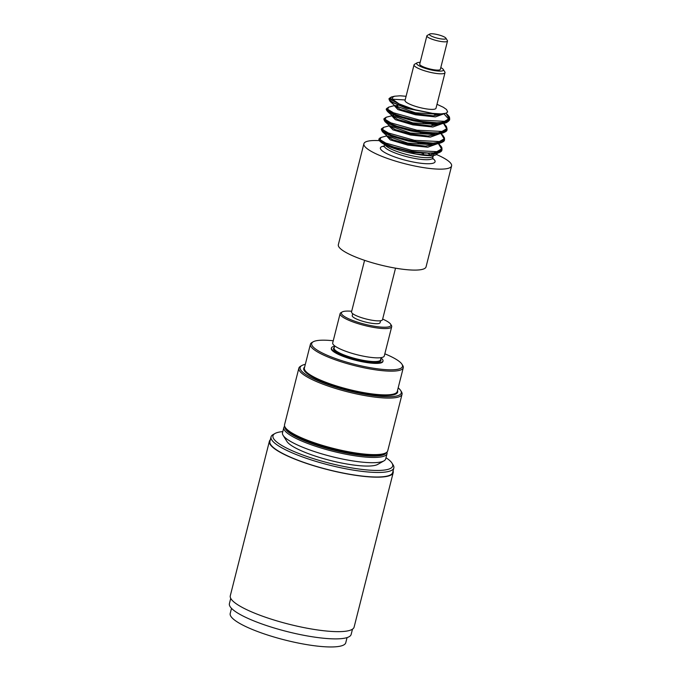 <?xml version="1.0" encoding="UTF-8"?>
<svg xmlns="http://www.w3.org/2000/svg" width="681" height="681" viewBox="0 0 681 681"><rect width="100%" height="100%" fill="white"/><g stroke="black" fill="none" stroke-linecap="round" stroke-linejoin="round"><path stroke-width="1.02" d="M441.663 147.871L441.85 150.101L436.53 152.816L424.944 153.097L409.86 151.08L394.912 147.436L383.667 143.257L378.951 140.005L380.066 137.826M378.959 140.014A31.93 6.58 14.2 0 0 379.121 140.337A31.93 6.58 14.2 0 0 379.317 140.644L391.005 146.33L412.226 151.642L432.512 153.353L441.918 149.914M444.216 137.758L444.514 139.673L442.012 141.929L432.605 143.172L418.483 141.997L403.041 138.873L389.966 134.761L382.399 130.854L381.326 129.067L382.101 128.309M381.3 129.143L381.666 130.292L392.843 135.97L414.159 141.427L434.836 143.257L444.489 139.758M446.779 127.662L447.094 129.458L446.421 130.684L439.543 132.88L426.902 132.625L411.528 130.165L397.108 126.3L387.097 122.171L384.254 120.052L383.888 118.911L384.663 118.205M383.863 119.039L384.22 120.188L395.406 125.866L416.721 131.322L437.398 133.153L447.068 129.586M449.341 117.566L449.63 119.464L445.587 122.205L434.904 122.903L420.168 121.235L404.931 117.796L392.843 113.625L386.808 109.947L386.45 108.807L387.217 108.092M386.425 108.917L386.782 110.075L397.968 115.761L419.292 121.218L439.969 123.048L449.596 119.592M406.089 96.276L400.147 95.8L394.605 96.217L392.435 97.357L392.682 99.409L399.117 103.912L413.248 109.181C400.087 105.853 392.137 102.737 389.37 99.843L388.996 98.745L389.77 97.987M388.979 98.813L389.336 99.971C392.452 103.137 401.245 106.44 415.725 109.888L432.648 113.369L440.999 113.897L445.8 113.301L447.655 111.999L446.574 109.547L443.374 107.292L436.998 104.304M382.645 319.083A25.546 5.269 -165.8 0 1 390.639 324.199A25.546 5.269 -165.8 0 1 364.871 324.258A25.546 5.269 -165.8 0 1 342.228 311.949A25.546 5.269 -165.8 0 1 351.694 311.251M380.585 320.734L380.092 322.675A14.369 2.962 -165.8 0 1 370.098 323.032A14.369 2.962 -165.8 0 1 354.844 318.206A14.369 2.962 -165.8 0 1 352.23 315.626L352.724 313.686M364.573 260.338L351.524 311.907A15.961 3.294 14.2 0 0 354.435 314.767A15.961 3.294 14.2 0 0 371.383 320.13A15.961 3.294 14.2 0 0 382.484 319.738L395.533 268.169M440.794 67.581A13.833 2.852 -165.8 0 1 443.288 69.479A13.833 2.852 -165.8 0 1 435.168 70.696A13.833 2.852 -165.8 0 1 419.138 65.827A13.833 2.852 -165.8 0 1 417.07 62.839A13.833 2.852 -165.8 0 1 420.16 62.363M447.502 41.081L440.352 69.351A10.641 2.196 -165.8 0 1 432.946 69.615A10.641 2.196 -165.8 0 1 421.65 66.04A10.641 2.196 -165.8 0 1 419.709 64.133L426.868 35.855A10.641 2.196 14.2 0 0 428.8 37.77A10.641 2.196 14.2 0 0 440.105 41.345A10.641 2.196 14.2 0 0 447.502 41.081A10.641 2.196 14.2 0 0 447.383 40.571L445.859 38.136A8.512 1.754 -165.8 0 1 440.854 38.885A8.512 1.754 -165.8 0 1 430.988 35.889A8.512 1.754 -165.8 0 1 429.72 34.05A8.512 1.754 -165.8 0 1 438.13 34.748A8.512 1.754 -165.8 0 1 445.859 38.136M417.07 62.839L414.559 64.261A15.961 3.294 14.2 0 0 414.039 64.84A15.961 3.294 14.2 0 0 416.951 67.708A15.961 3.294 14.2 0 0 433.899 73.071A15.961 3.294 14.2 0 0 444.999 72.68A15.961 3.294 14.2 0 0 444.821 71.914L443.288 69.479M429.72 34.05L427.208 35.472A10.641 2.196 14.2 0 0 426.868 35.855M414.039 64.84L405.042 100.43A15.961 3.294 14.2 0 0 407.945 103.291A15.961 3.294 14.2 0 0 424.893 108.654A15.961 3.294 14.2 0 0 435.993 108.262L444.999 72.68M436.504 154.519A45.235 9.33 -165.8 0 1 451.597 165.926L426.042 266.892A45.235 9.33 -165.8 0 1 388.63 266.85A45.235 9.33 -165.8 0 1 338.338 244.7L363.892 143.734A45.235 9.33 -165.8 0 1 379.317 140.635C381.045 142.533 383.616 144.219 387.055 145.691L413.384 152.629L437.032 153.387L440.76 151.454L437.032 153.387C440.343 152.323 441.96 151.199 441.892 150.024M451.597 165.926A45.235 9.33 -165.8 0 1 414.176 165.892A45.235 9.33 -165.8 0 1 363.892 143.734M437.168 153.353A28.202 5.814 -165.8 0 1 416.1 154.11C405.28 152.203 395.601 149.403 387.055 145.691L413.384 152.629L437.032 153.387L428.298 155.14L416.1 154.11M433.993 153.131L433.286 153.957M413.248 109.181A31.93 6.58 14.2 0 0 415.725 109.888M418.509 142.916L414.908 141.563L418.509 142.916M393.15 136.081L390.213 135.825L393.15 136.081M386.748 136.072L390.23 139.877L407.766 145.079L427.719 147.224L436.836 143.946L427.719 147.224L407.766 145.079L390.23 139.877L386.748 136.072M421.062 132.804L417.479 131.459L421.062 132.804M395.712 125.976L392.775 125.721L395.712 125.976M389.209 126.002L392.963 129.85L410.532 135.008L430.358 137.111L439.398 133.842L430.358 137.111L410.532 135.008L392.963 129.85L389.209 126.002M423.616 122.699L420.032 121.346L423.616 122.699M398.266 115.864L395.338 115.608L398.266 115.864M391.864 115.864L395.338 119.669L412.873 124.861L432.835 127.006L441.96 123.738L432.835 127.006L412.873 124.861L395.338 119.669L391.864 115.864M397.891 105.504L394.793 105.657L397.891 105.504M394.418 105.751L397.9 109.556L415.427 114.757L435.397 116.902L444.514 113.625L435.397 116.902L415.427 114.757L397.9 109.556L394.418 105.751M435.619 143.87L434.657 143.265L435.619 143.87M433.601 144.738L407.706 143.104L387.038 135.911L382.475 131.782L381.615 130.224L382.475 131.782L391.762 136.404L408.242 141.052L426.246 143.776L439.585 143.282L443.305 141.359L439.585 143.282C443.067 142.108 444.693 140.984 444.446 139.928M438.172 133.765L437.211 133.161L438.172 133.765M389.6 125.798L385.029 121.678L384.169 120.12L385.029 121.678L394.316 126.3L410.788 130.948L428.792 133.663L442.139 133.178L445.876 131.237L442.139 133.178C445.485 132.08 447.119 130.956 447.008 129.816M440.735 123.653L439.773 123.057L440.735 123.653M386.723 110.007L387.591 111.565L396.861 116.187L413.324 120.835L431.337 123.559L444.684 123.074L448.43 121.133L444.684 123.074L431.337 123.559L413.324 120.835L396.861 116.187L387.591 111.565L386.723 110.007M448.847 119.337L444.318 114.246L448.847 119.337M405.161 99.937L390.153 99.103L405.161 99.937M389.285 99.903L390.136 101.452L406.131 108.262L432.018 113.293L406.131 108.262L390.136 101.452L389.285 99.903M439.305 144.398L441.577 148.935L436.827 151.659L411.843 150.407L385.795 143.095L379.938 139.554L381.045 137.451L379.938 139.554L385.795 143.095L411.843 150.407L436.827 151.659L441.577 148.935L438.385 143.572M441.858 134.293L444.14 138.83L439.39 141.554L414.414 140.303L388.357 132.982L382.492 129.441L383.599 127.347L382.492 129.441L388.357 132.982L414.414 140.303L439.39 141.554L444.14 138.83L440.947 133.467M444.404 124.172L446.702 128.709L441.96 131.442L417.002 130.199L390.937 122.886L385.054 119.345L386.144 117.243L385.054 119.345L390.937 122.886L417.002 130.199L441.96 131.442L446.702 128.709L443.501 123.355M397.44 107.266L395.567 107.053L397.44 107.266M449.656 119.337L449.613 117.898C448.762 116.63 450.924 118.477 446.957 114.059L449.256 118.605L444.531 121.337L419.573 120.094L393.507 112.791L387.617 109.241L388.698 107.138L387.617 109.241L393.507 112.791L419.573 120.094L444.531 121.337L449.256 118.605L446.029 113.225M389.013 98.694L391.252 97.034L390.647 99.613L399.117 103.912L390.647 99.613L391.252 97.034L394.605 96.217M402.037 394.299L387.736 450.839A53.22 10.973 -165.8 0 1 386.008 452.788A53.22 10.973 -165.8 0 1 361.117 453.716A53.22 10.973 -165.8 0 1 285.143 427.268A53.22 10.973 -165.8 0 1 284.547 424.731L298.857 368.191A53.22 10.973 14.2 0 0 323.041 384.203A53.22 10.973 14.2 0 0 375.427 397.176A53.22 10.973 14.2 0 0 402.037 394.299A53.22 10.973 14.2 0 0 401.45 391.762L400.683 390.545A52.156 10.751 -165.8 0 1 375.18 395.848A52.156 10.751 -165.8 0 1 319.449 381.403A52.156 10.751 -165.8 0 1 301.836 365.535A52.156 10.751 -165.8 0 1 305.318 364.361M285.143 427.268L285.909 428.485A52.156 10.751 14.2 0 0 360.368 454.406A52.156 10.751 14.2 0 0 384.756 453.495L386.008 452.788M313.209 341.794L311.958 342.5A47.891 9.874 14.2 0 0 310.408 344.254A47.891 9.874 14.2 0 0 332.175 358.666A47.891 9.874 14.2 0 0 379.317 370.336A47.891 9.874 14.2 0 0 403.271 367.749A47.891 9.874 14.2 0 0 402.735 365.467L401.969 364.25A46.827 9.653 -165.8 0 1 379.07 369.008A46.827 9.653 -165.8 0 1 329.025 356.035A46.827 9.653 -165.8 0 1 313.209 341.794A46.827 9.653 -165.8 0 1 333.247 340.764M384.833 353.814A46.827 9.653 -165.8 0 1 401.969 364.25M398.181 387.855A52.156 10.751 -165.8 0 1 400.683 390.545M301.836 365.535L300.585 366.242A53.22 10.973 14.2 0 0 298.857 368.191M383.011 361.015L382.884 361.517A26.61 5.491 -165.8 0 1 369.579 362.956A26.61 5.491 -165.8 0 1 343.386 356.478A26.61 5.491 -165.8 0 1 331.298 348.468L331.426 347.965A26.61 5.491 14.2 0 0 343.513 355.967A26.61 5.491 14.2 0 0 369.706 362.454A26.61 5.491 14.2 0 0 383.011 361.015A26.61 5.491 14.2 0 0 381.019 358.044M342.228 311.949L340.977 312.656A26.61 5.491 14.2 0 0 340.108 313.635L332.703 342.909A26.61 5.491 14.2 0 0 344.799 350.919A26.61 5.491 14.2 0 0 370.983 357.406A26.61 5.491 14.2 0 0 384.288 355.967L391.703 326.684A26.61 5.491 14.2 0 0 391.405 325.424L390.639 324.199M334.592 346.297A26.61 5.491 14.2 0 0 331.426 347.965M340.108 313.635A26.61 5.491 14.2 0 0 352.205 321.645A26.61 5.491 14.2 0 0 378.398 328.123A26.61 5.491 14.2 0 0 391.703 326.684M347.063 637.586L345.769 642.719A59.605 12.292 -165.8 0 1 300.976 643.579A59.605 12.292 -165.8 0 1 237.346 621.991A59.605 12.292 -165.8 0 1 230.204 613.479L231.506 608.346M352.494 629.167L351.158 634.42A62.797 12.948 -165.8 0 1 303.973 635.322A62.797 12.948 -165.8 0 1 236.937 612.577A62.797 12.948 -165.8 0 1 229.403 603.613L230.731 598.361M393.201 472.631L354.111 627.107A63.861 13.169 -165.8 0 1 306.118 628.027A63.861 13.169 -165.8 0 1 237.941 604.898A63.861 13.169 -165.8 0 1 230.289 595.781L269.378 441.305A63.861 13.169 14.2 0 0 277.031 450.422A63.861 13.169 14.2 0 0 345.207 473.55A63.861 13.169 14.2 0 0 393.201 472.631A63.861 13.169 14.2 0 0 393.099 470.86M391.984 463.114L393.124 464.944A63.324 13.058 -165.8 0 1 393.831 467.958A63.324 13.058 -165.8 0 1 329.238 465.08A63.324 13.058 -165.8 0 1 271.047 436.887A63.324 13.058 -165.8 0 1 273.098 434.572L274.979 433.508A61.733 12.726 14.2 0 0 329.698 463.25A61.733 12.726 14.2 0 0 391.984 463.114A61.733 12.726 14.2 0 0 385.991 457.709M282.811 431.601A61.733 12.726 14.2 0 0 274.979 433.508M270.314 439.79A63.861 13.169 14.2 0 0 269.378 441.305M393.831 467.958L392.682 472.503A63.324 13.058 -165.8 0 1 345.088 473.414A63.324 13.058 -165.8 0 1 277.482 450.473A63.324 13.058 -165.8 0 1 269.897 441.433L271.047 436.887M387.021 453.665L385.693 458.917A53.22 10.973 -165.8 0 1 383.965 460.867L377.7 464.416A47.891 9.874 -165.8 0 1 330.396 460.484A47.891 9.874 -165.8 0 1 286.922 441.441L283.1 435.338A53.22 10.973 -165.8 0 1 282.504 432.81L283.832 427.557A53.22 10.973 14.2 0 0 332.737 451.248A53.22 10.973 14.2 0 0 387.021 453.665A53.22 10.973 14.2 0 0 386.919 452.133M284.649 426.255A53.22 10.973 14.2 0 0 283.832 427.557M386.136 452.712A52.156 10.751 -165.8 0 1 333.043 450.03A52.156 10.751 -165.8 0 1 285.067 427.14M383.965 460.867A53.22 10.973 -165.8 0 1 331.409 456.5A53.22 10.973 -165.8 0 1 283.1 435.338M384.969 144.695A25.01 5.159 14.2 0 0 412.575 155.898A25.01 5.159 14.2 0 0 433.269 155.915L433.874 154.953M432.418 154.017A25.01 5.159 14.2 0 0 431.728 153.387M397.576 149.165A28.202 5.814 -165.8 0 1 388.911 145.589M384.093 146.092A28.202 5.814 14.2 0 0 402.548 159.456A28.202 5.814 14.2 0 0 434.827 160.495A28.202 5.814 14.2 0 0 432.699 158.392M428.077 153.387A25.01 5.159 -165.8 0 1 429.345 154.11M433.269 155.915L432.758 157.932A25.01 5.159 -165.8 0 1 412.065 157.915A25.01 5.159 -165.8 0 1 384.263 145.666L383.65 146.628L384.314 146.406M421.573 143.316L418.926 142.201M390.324 135.051L388.468 135.11M378.781 139.137L381.045 137.451L386.757 135.885L392.537 139.665L408.072 144.04L425.446 146.126L435.755 144.21M424.135 133.212L421.479 132.088M392.886 124.946L391.022 125.006M383.599 127.347L389.319 125.781L395.091 129.552L410.626 133.936L428 136.021L438.309 134.106M426.689 123.108L424.042 121.984M395.44 114.834L391.958 115.498M391.881 115.642L397.636 119.439L413.171 123.823L430.554 125.917L440.871 124.002M388.698 107.138L394.435 105.572L400.207 109.343L415.742 113.718L433.116 115.804L443.416 113.897M433.405 153.949L434.274 153.234M424.927 143.665L422.892 142.712M387.889 134.055L386.817 134.378M435.968 143.836L436.836 143.129M427.481 133.561L425.446 132.599M390.443 123.942L389.379 124.274M389.515 125.721L410.268 132.991L436.172 134.634L442.139 133.178L428.792 133.663L410.788 130.948L394.316 126.3L385.029 121.678L383.837 119.132M438.513 133.731L439.39 133.016M433.235 125.142L428.008 122.495M393.005 113.838L391.933 114.17M392.086 115.634L412.822 122.886L438.717 124.521L444.684 123.074M441.084 123.627L441.952 122.912M435.797 115.038L432.648 113.369M394.708 105.581L415.35 112.774L441.271 114.425L445.246 113.446M381.283 129.228L382.475 131.782L391.762 136.404L408.242 141.052L426.246 143.776L439.585 143.282L433.618 144.738M304.637 367.05A48.428 9.985 14.2 0 0 322.879 381.803A48.428 9.985 14.2 0 0 373.435 394.733A48.428 9.985 14.2 0 0 397.5 390.553M310.408 344.254L304.398 367.978A47.891 9.874 14.2 0 0 326.165 382.399A47.891 9.874 14.2 0 0 373.316 394.069A47.891 9.874 14.2 0 0 397.261 391.481L403.271 367.749M334.26 347.599A24.482 5.048 14.2 0 0 342.586 355.048A24.482 5.048 14.2 0 0 368.71 361.815A24.482 5.048 14.2 0 0 380.696 359.347M381.13 357.636L380.56 359.857A23.946 4.937 -165.8 0 1 368.583 361.151A23.946 4.937 -165.8 0 1 345.012 355.32A23.946 4.937 -165.8 0 1 334.133 348.11L334.694 345.888M297.044 436.512A49.492 10.206 14.2 0 0 371.136 455.266M398.743 149.479L390.068 145.998M384.561 144.483L384.263 145.666M421.02 152.884L423.582 153.872M432.358 158.562L432.835 159.073L432.758 157.932M386.144 117.243L392.154 115.693L387.591 111.565C386.34 109.913 385.94 109.071 386.399 109.02M394.699 105.581L390.136 101.452L388.953 98.915M444.702 123.065C446.753 123.295 450.226 119.618 449.562 119.703M383.582 127.356L381.343 129.015M441.986 149.667L441.935 148.203C441.033 146.866 443.322 148.892 439.296 144.389M444.54 139.545L444.446 137.903L442.633 135.042M386.153 117.243L383.888 118.911M447.094 129.458L446.413 126.479L444.421 124.189M388.706 107.138L386.45 108.807"/></g></svg>
